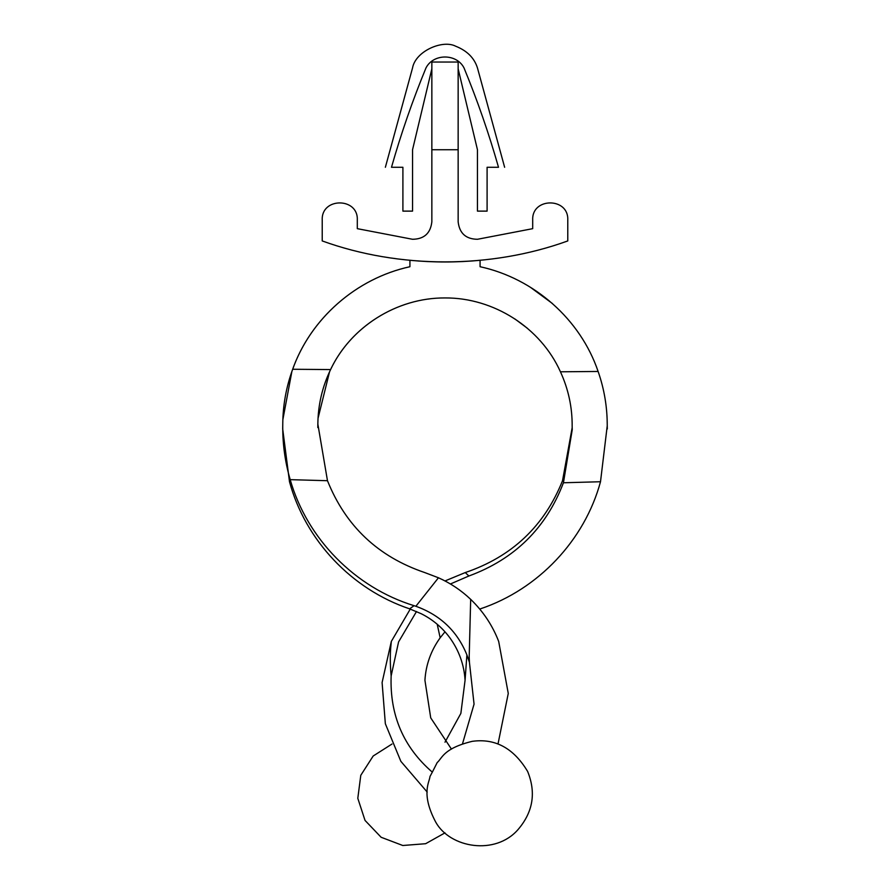 <?xml version="1.0" encoding="UTF-8"?>
<svg xmlns="http://www.w3.org/2000/svg" width="890" height="890" viewBox="0 0 890 890"><rect width="100%" height="100%" fill="white"/><g stroke="black" fill="none" stroke-linecap="round" stroke-linejoin="round"><path stroke-width="1.33" d="M318.008 418.434L329.556 371.798C349.225 327.676 396.284 297.627 445 297.939C397.107 297.661 350.782 326.63 330.602 369.572C322.302 386.761 318.053 404.939 317.852 424.118L327.476 480.711L290.196 479.654C284.878 461.387 282.397 442.697 282.775 423.562L282.697 428.969L289.495 481.735C305.348 540.297 351.706 589.38 409.589 608.838L421.148 613.688C432.618 619.429 442.185 627.461 449.839 637.785C459.073 650.646 464.146 664.819 465.07 680.272L460.864 713.402L445 742.193M445 631.811L440.161 637.785L437.213 624.257M572.192 427.567L562.524 480.711C544.313 526.124 511.895 556.74 465.27 572.559L445 580.948M469.197 656.742L469.419 662.227L466.894 654.906C457.36 631.299 440.35 615.079 415.864 606.268L438.459 577.777C450.44 583.128 461.176 590.326 470.676 599.348L469.197 656.742M466.894 654.906L465.07 680.272M409.589 608.838L414.084 605.69L415.864 606.268M451.441 749.091L430.727 717.874L424.93 680.272C425.854 664.819 430.927 650.646 440.161 637.785M479.732 609.072L480.411 608.838C538.294 589.38 584.652 540.297 600.505 481.735L563.437 482.769L572.237 429.725L572.159 426.299C572.315 407.375 568.41 389.208 560.444 371.798L598.113 371.464C604.265 389.086 607.303 407.208 607.236 425.832L600.505 481.735M416.498 611.519L398.587 641.901L391.144 675.933C390.031 663.784 390.009 653.16 391.088 644.037L391.311 641.445L410.268 609.072M465.27 572.559L468.885 575.997L450.418 583.973M438.459 577.777L424.73 572.559C378.105 556.74 345.687 526.124 327.476 480.711M498 744.029L508.268 693.444L498.689 641.445C492.526 625.436 483.181 611.408 470.676 599.348M607.303 428.969L607.136 419.646M571.992 418.434L572.148 423.139M317.808 427.567L317.852 423.139M598.113 371.464C580.48 319.399 534.178 278.47 480.077 266.722L480.077 260.303C456.692 262.539 433.308 262.539 409.923 260.303L409.923 266.722C355.822 278.47 309.52 319.399 291.887 371.464L282.864 419.646M282.82 421.026L282.786 422.683M282.775 423.562C282.964 404.917 286.269 386.805 292.676 369.261L330.602 369.572M432.329 772.153L437.213 762.53C442.219 758.358 443.042 748.479 472.223 741.337C495.218 738.155 513.686 748.19 527.625 771.441C536.247 792.645 533.066 812.003 518.091 829.513C495.474 855.679 450.073 848.092 435.733 822.126C420.692 793.78 429.447 782.31 430.003 776.469L432.329 772.153C403.437 747.166 389.709 715.093 391.144 675.933M317.852 424.118L317.841 426.299M290.196 479.654C306.994 538.695 355.01 587.567 414.084 605.69M445 297.939C493.505 297.594 540.608 327.487 560.444 371.798M514.898 318.943L527.303 328.199M563.437 482.769C546.171 528.07 514.665 559.143 468.885 575.997M391.311 641.445L382.099 682.552L385.348 723.737L400.867 761.351L427.211 792.078M469.419 662.227L474.059 704.146L462.533 743.706M409.923 266.722C356.612 278.325 310.81 318.197 292.676 369.261M530.307 287.214L552.312 303.434M431.85 221.833C430.526 233.325 424.085 239.132 412.526 239.277C424.085 239.132 430.526 233.325 431.85 221.833L431.85 149.731L458.15 149.731L458.15 221.833C459.474 233.325 465.915 239.132 477.474 239.277C465.915 239.132 459.474 233.325 458.15 221.833M477.474 239.277L532.698 228.663L532.698 219.886C531.731 197.268 568.732 197.268 567.776 219.886L567.776 240.934C490.69 268.88 399.31 268.88 322.224 240.934L322.224 219.886C321.268 197.268 358.27 197.268 357.302 219.886L357.302 228.663L412.526 239.277M567.776 240.934C490.69 268.88 399.31 268.88 322.224 240.934M458.15 149.731L458.15 62.033L431.85 62.033L431.85 149.731M431.85 68.83L412.548 149.731L412.548 211.119L402.903 211.119L402.903 167.276L391.489 167.276C383.39 167.276 383.39 167.276 391.489 167.276C401.112 133.478 412.615 100.359 425.987 67.918C408.265 67.918 408.265 67.918 425.987 67.918C433.374 53.367 456.626 53.367 464.013 67.918C481.735 67.918 481.735 67.918 464.013 67.918C477.396 100.37 488.888 133.489 498.511 167.276C506.61 167.276 506.61 167.276 498.511 167.276L487.097 167.276L487.097 211.119L477.452 211.119L477.452 149.731L458.15 68.83M392.001 744.029L373.177 756.01L360.784 775.312L357.802 798.319L365.045 820.435L381.12 837.268L402.792 845.5L425.631 843.709L445 832.862M385.37 167.276L412.548 67.918C415.552 51.086 442.63 39.427 455.658 46.202C467.05 50.719 474.314 57.961 477.452 67.918L504.63 167.276"/></g></svg>
